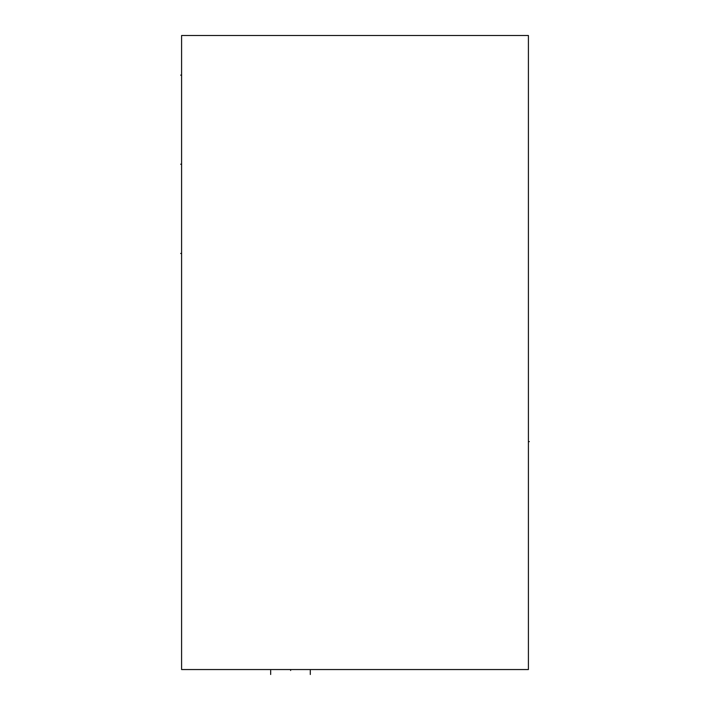 <?xml version="1.0" encoding="UTF-8"?>
<svg xmlns="http://www.w3.org/2000/svg" width="710" height="710" viewBox="0 0 710 710"><rect width="100%" height="100%" fill="white"/><g stroke="black" fill="none" stroke-linecap="round" stroke-linejoin="round"><path stroke-width="1.06" d="M528.409 35.5L181.591 35.5L181.591 669.548L528.409 669.548L528.409 35.5M290.647 669.548L290.647 670.48L290.647 669.548M270.67 674.5L270.67 670.48M310.297 674.5L310.297 670.48M528.409 441.611L529.349 441.611L528.409 441.611M181.591 75.127L180.651 75.127L181.591 75.127M181.591 253.452L180.651 253.452L181.591 253.452M181.591 164.214L180.651 164.214L181.591 164.214"/></g></svg>
